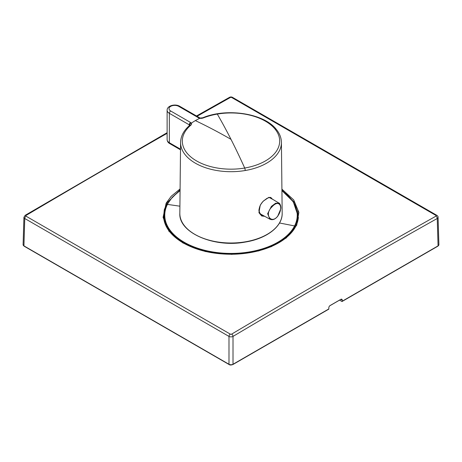 <?xml version="1.0" encoding="UTF-8"?>
<svg xmlns="http://www.w3.org/2000/svg" width="462" height="462" viewBox="0 0 462 462"><rect width="100%" height="100%" fill="white"/><g stroke="black" fill="none" stroke-linecap="round" stroke-linejoin="round"><path stroke-width="0.69" d="M264.714 216.326L261.729 215.991L258.939 212.687L260.25 205.128L263.132 201.241L268.901 197.314L273.429 199.751M203.384 117.914A48.677 28.107 180 0 1 217.296 114.091A48.689 28.113 180 0 1 274.959 128.979A1.894 1.398 -39.5 0 1 276.27 129.354A1.894 1.398 -39.5 0 1 276.282 129.366C263.952 113.305 226.709 107.675 202.772 117.77A1.894 0.878 68.3 0 1 203.384 117.914A3.8 1.946 -3.5 0 1 199.873 118.284A1.894 0.618 101.2 0 1 200.271 118.029A1.894 0.618 101.2 0 0 200.271 118.029L202.772 117.77M263.132 201.241L266.978 198.365C271.575 196.604 270.218 197.782 271.107 197.73L272.251 199.035M263.467 215.638L261.244 215.021C259.915 214.495 259.142 212.884 258.922 210.175C259.534 206.335 260.955 203.407 263.184 201.38L263.184 201.386M189.767 125.306A1.883 0.901 -10.2 0 0 189.68 125.185A1.894 1.086 -0.4 0 0 189.258 124.821L189.253 125.745M274.959 128.979A48.683 28.107 180 0 1 244.704 168.029A48.683 28.107 180 0 1 191.563 157.542A48.683 28.107 180 0 1 190.91 125.115A3.8 2.021 -5.2 0 0 191.332 123.215L191.401 123.181A50.404 29.1 180 0 1 195.362 120.605A50.404 29.1 180 0 1 199.821 118.318L199.873 118.284M269.843 197.441L270.016 197.765M260.245 214.206L261.07 214.322M191.332 123.215A1.894 1.478 143.5 0 0 189.68 125.185M277.876 215.904C271.5 224.844 263.681 214.46 271.945 206.93C279.198 198.498 284.014 207.143 277.876 215.904L277.899 216.025C273.643 221.442 270.334 219.248 269.877 219.155L267.654 213.692L271.39 206.387L275.595 203.245L279.065 203.17C279.302 202.622 281.537 206.144 280.659 209.211L277.772 216.043M270.195 219.311L269.877 219.155M259.811 206.404A9.436 5.446 120 0 0 261.192 214.391L269.825 219.132M279.036 203.147L270.622 198.048A9.436 5.446 120 0 0 268.913 197.574M167.123 133.327A10660.783 6046.696 120.9 0 0 26.08 215.431A0.947 0.554 -0.7 0 0 26.08 216.216L230.313 334.124A0.947 0.554 -0.7 0 0 231.653 334.113A10660.794 6261.503 -60.9 0 1 435.92 216.181A0.947 0.537 0.7 0 0 435.92 215.419L231.687 97.511A0.947 0.537 0.7 0 0 230.347 97.499A10660.783 6046.696 120.9 0 0 197.049 116.297M281.912 189.137L293.716 199.942L298.868 212.37L296.708 225.242L286.238 237.947L271.448 246.598L258.495 250.958L231.728 254.371L205.313 251.53L182.894 242.96L168.913 231.219L163.08 217.383L166.141 203.176L171.235 196.252L180.088 188.952M435.92 215.419A1.894 1.097 -60 0 1 436.85 215.338L232.617 97.424C231.56 96.812 230.486 96.806 229.4 97.401L196.494 115.979M231.687 97.511A1.894 1.097 -60 0 1 232.617 97.424M230.347 97.499A1.894 1.109 -119.3 0 0 229.4 97.401M26.08 215.431A1.894 1.08 -120.6 0 0 25.133 215.338L23.926 217.29A2.841 1.646 0.9 0 0 23.926 217.296A2.841 1.646 0.9 0 0 24.757 218.497L228.99 336.411A2.841 1.611 -0.2 0 0 233.01 336.4A10658.9 6260.302 -60.9 0 1 437.243 218.486A2.841 1.634 -0.9 0 0 438.074 217.296A2.841 1.634 -0.9 0 0 438.074 217.29C438.167 216.626 437.762 215.973 436.85 215.338M26.08 216.216A1.894 1.097 120 0 0 24.757 218.497L23.932 245.876A2.841 1.64 -179.7 0 1 23.1 244.687A2.841 1.64 -179.7 0 1 23.1 244.681L23.926 217.29M230.313 334.124A1.894 1.097 120 0 0 228.99 336.411L228.99 364.264L23.932 245.876A0.566 0.329 -60 0 0 24.047 246.142L23.1 244.687M231.653 334.113A1.894 1.08 59.3 0 1 233.01 336.4L233.01 364.264A2.841 1.629 180 0 1 228.99 364.264A0.566 0.329 -60 0 0 229.395 364.506M435.92 216.181A1.894 1.109 60.7 0 1 437.243 218.486L438.068 245.876L342.238 301.201L342.227 300.115A1.894 1.115 119.1 0 0 341.816 299.237A1.894 1.115 119.1 0 0 340.858 299.33L330.139 305.521A1.894 1.115 119.1 0 0 328.823 307.854L328.84 308.939L233.01 364.264A0.566 0.329 -120 0 1 232.894 364.535C231.092 365.159 229.828 365.159 229.106 364.535L24.047 246.142A0.566 0.329 -60 0 0 24.336 246.113M281.924 190.084L294.617 202.639L297.695 209.702L298.25 218.642M163.773 218.786L163.583 216.984L164.305 209.644L167.377 202.518L180.076 189.894M438.074 217.296L438.9 244.681A2.841 1.64 179.7 0 1 438.9 244.687A2.841 1.64 179.7 0 1 438.068 245.876A0.566 0.329 -120 0 1 437.664 246.113M342.238 301.201A0.566 0.329 60 0 1 341.84 301.443L339.57 300.075M328.436 309.182A0.566 0.329 -120 0 0 328.84 308.939M329.781 305.786L339.57 300.133M180.07 190.725A66.245 38.248 -0 0 0 167.435 204.412A1895.522 1485.093 26.9 0 1 179.903 206.191M167.435 204.412A66.245 38.248 -0 0 0 212.353 251.877A66.245 38.248 -0 0 0 294.565 225.947A66.245 38.248 -0 0 0 281.93 190.725M297.164 223.088A66.724 38.519 -0 0 0 297.701 217.152A66.724 38.519 -0 0 0 297.609 215.841M164.305 217.025A66.724 38.519 -0 0 0 164.299 217.152A66.724 38.519 -0 0 0 164.876 223.25M276.27 129.354C279.608 133.408 281.323 137.757 281.416 142.406A50.416 29.106 180 0 1 281.416 142.411A50.416 29.106 180 0 1 245.195 170.518A50.416 29.106 180 0 1 180.584 142.406L179.828 213.271A51.172 29.545 180 0 0 245.409 241.805A51.172 29.545 180 0 0 282.172 213.277C282.623 226.403 266.718 238.64 245.345 242.053C214.131 248.048 178.494 232.692 179.828 213.271M245.195 170.518A1.894 0.433 -99.6 0 0 244.704 168.029A568.751 130.74 -99.6 0 0 231 139.357A568.751 328.367 60 0 0 195.362 120.605M189.813 125.514L189.824 125.26A1.894 1.276 50 0 1 190.91 125.115M217.296 114.091A568.82 130.758 80.4 0 1 231 139.357M180.503 149.815L169.739 143.601A1.894 1.097 -60 0 1 169.346 142.729L169.346 113.323A7.583 4.377 180 0 1 167.123 110.233A7.583 4.377 180 0 1 167.123 110.227L167.123 139.634A7.583 4.377 180 0 1 167.123 139.634A7.583 4.377 180 0 0 169.346 142.729L180.515 149.18M191.401 123.181A3.788 2.189 -0 0 0 190.598 122.499A1.894 1.097 -60 0 0 189.258 124.821L169.346 113.323A1.894 1.097 -60 0 1 170.686 111.001A5.688 3.286 180 0 1 170.686 106.358A5.688 3.286 180 0 1 178.725 106.358L198.643 117.856A3.788 2.189 0 0 0 199.821 118.318M167.123 110.233C166.978 105.573 175.294 103.557 179.678 106.266L199.59 117.764A1.894 1.097 120 0 0 198.643 117.856M190.598 122.499L170.686 111.001M179.672 106.266A1.894 1.097 120 0 0 178.725 106.358M271.39 206.387L271.945 206.93M182.894 242.96A0.566 0.329 -60 0 1 183.183 242.931C171.102 235.747 164.576 227.217 163.606 217.342L163.606 217.342M297.661 216.181A67.129 38.756 180 0 1 298.1 219.571M163.9 219.589A67.129 38.756 180 0 1 164.339 216.187M232.605 364.506A0.566 0.329 -120 0 0 232.894 364.535L328.719 309.205M342.227 300.115L340.858 299.33M297.551 221.87A66.563 38.427 -0 0 0 297.557 220.807M164.443 220.801A66.563 38.427 0 0 0 164.449 221.922M294.565 225.947A1895.522 1485.093 -153.1 0 0 279.493 222.996M167.082 204.649A66.609 38.456 -0 0 0 164.408 214.53A66.609 38.456 -0 0 0 220.715 253.471A66.609 38.456 -0 0 0 294.918 226.305A66.609 38.456 -0 0 0 297.592 214.53A66.609 38.456 -0 0 0 297.493 213.207M281.416 142.411L282.172 213.277M189.824 125.26C183.853 130.284 180.775 136.001 180.584 142.406M199.59 117.764L200.289 118.029M169.739 143.601C168.122 142.7 167.25 141.384 167.123 139.639M167.123 132.692L25.133 215.338M298.394 217.325C297.58 226.045 292.198 233.812 282.247 240.627C277.009 244.127 270.876 247.014 263.854 249.284C254.706 252.212 244.912 253.852 234.477 254.21C214.564 254.649 197.465 250.889 183.183 242.931M342.123 301.467L437.953 246.142L438.9 244.687M297.701 217.152L297.592 214.53L293.266 201.755L281.93 190.581M180.07 190.587L172.343 197.17L167.111 204.55C165.46 207.802 164.559 211.128 164.408 214.524L164.299 217.152"/></g></svg>
